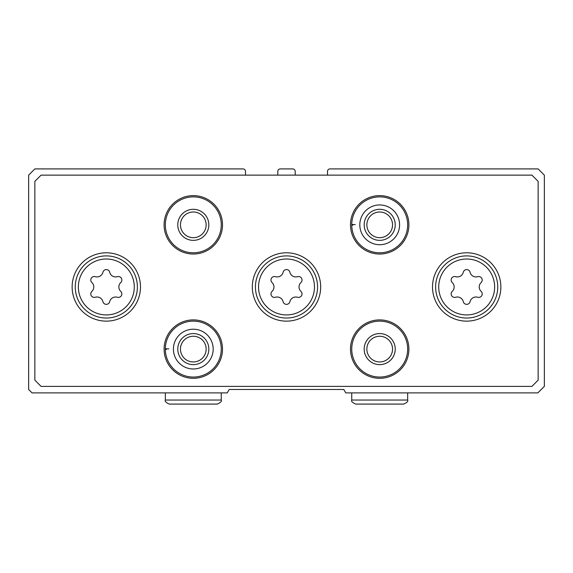 <?xml version="1.0" encoding="UTF-8"?>
<svg xmlns="http://www.w3.org/2000/svg" width="573" height="573" viewBox="0 0 573 573"><rect width="100%" height="100%" fill="white"/><g stroke="black" fill="none" stroke-linecap="round" stroke-linejoin="round"><path stroke-width="0.86" d="M245.495 175.13L245.495 171.399A2.485 2.485 0 0 0 243.009 168.913L34.86 168.913L28.65 175.13L28.65 389.482L32.067 392.899L227.223 392.899L229.2 389.482L343.8 389.482L345.777 392.899L537.825 392.899L544.35 386.381L544.35 175.13L538.14 168.913L329.991 168.913A2.485 2.485 0 0 0 327.505 171.399L327.505 175.13M295.195 175.13L295.195 171.399A2.485 2.485 0 0 0 292.71 168.913L280.29 168.913A2.485 2.485 0 0 0 277.805 171.399L277.805 175.13M140.485 286.966A34.172 34.172 0 0 0 89.23 257.37A34.172 34.172 0 0 0 89.23 316.561A34.172 34.172 0 0 0 140.485 286.966M500.859 286.966A34.172 34.172 0 0 0 449.597 257.37A34.172 34.172 0 0 0 449.597 316.561A34.172 34.172 0 0 0 500.859 286.966M320.672 286.966A34.172 34.172 0 0 0 269.41 257.37A34.172 34.172 0 0 0 269.41 316.561A34.172 34.172 0 0 0 320.672 286.966M222.503 349.1A29.202 29.202 0 0 0 178.697 323.809A29.202 29.202 0 0 0 178.697 374.391A29.202 29.202 0 0 0 222.503 349.1M408.9 349.1A29.202 29.202 0 0 0 365.094 323.809A29.202 29.202 0 0 0 365.094 374.391A29.202 29.202 0 0 0 408.9 349.1M222.503 224.831A29.202 29.202 0 0 0 178.697 199.54A29.202 29.202 0 0 0 178.697 250.122A29.202 29.202 0 0 0 222.503 224.831M408.9 224.831A29.202 29.202 0 0 0 365.094 199.54A29.202 29.202 0 0 0 365.094 250.122A29.202 29.202 0 0 0 408.9 224.831M34.86 181.34L34.86 380.164L41.077 386.381L531.923 386.381L538.14 380.164L538.14 181.34L531.923 175.13L41.077 175.13L34.86 181.34M392.541 224.831A12.842 12.842 0 0 0 373.281 213.715A12.842 12.842 0 0 0 373.281 235.954A12.842 12.842 0 0 0 392.541 224.831M395.234 224.831A15.535 15.535 0 0 0 371.934 211.38A15.535 15.535 0 0 0 371.934 238.282A15.535 15.535 0 0 0 395.234 224.831M352.861 225.139L351.743 225.175A27.962 27.962 0 0 0 393.78 248.99A27.962 27.962 0 0 0 393.78 200.679A27.962 27.962 0 0 0 351.743 225.175A27.962 27.962 0 0 0 393.78 248.99A27.962 27.962 0 0 0 393.78 200.679A27.962 27.962 0 0 0 351.743 224.487L355.239 224.609M206.144 224.831A12.842 12.842 0 0 0 186.877 213.715A12.842 12.842 0 0 0 186.877 235.954A12.842 12.842 0 0 0 206.144 224.831M208.837 224.831A15.535 15.535 0 0 0 185.537 211.38A15.535 15.535 0 0 0 185.537 238.282A15.535 15.535 0 0 0 208.837 224.831M221.264 224.831A27.962 27.962 0 0 0 179.32 200.622A27.962 27.962 0 0 0 179.32 249.047A27.962 27.962 0 0 0 221.264 224.831M392.541 349.1A12.842 12.842 0 0 0 373.281 337.977A12.842 12.842 0 0 0 373.281 360.224A12.842 12.842 0 0 0 392.541 349.1M395.234 349.1A15.535 15.535 0 0 0 371.934 335.649A15.535 15.535 0 0 0 371.934 362.551A15.535 15.535 0 0 0 395.234 349.1M407.661 349.1A27.962 27.962 0 0 0 365.717 324.884A27.962 27.962 0 0 0 365.717 373.31A27.962 27.962 0 0 0 407.661 349.1M206.144 349.1A12.842 12.842 0 0 0 186.877 337.977A12.842 12.842 0 0 0 186.877 360.224A12.842 12.842 0 0 0 206.144 349.1M208.837 349.1A15.535 15.535 0 0 0 185.537 335.649A15.535 15.535 0 0 0 185.537 362.551A15.535 15.535 0 0 0 208.837 349.1M166.464 349.401L165.346 349.444A27.962 27.962 0 0 0 207.383 373.252A27.962 27.962 0 0 0 207.383 324.941A27.962 27.962 0 0 0 165.346 349.444A27.962 27.962 0 0 0 207.383 373.252A27.962 27.962 0 0 0 207.383 324.941A27.962 27.962 0 0 0 165.346 348.756L168.842 348.878M275.441 276.673A3.481 3.481 0 0 0 272.06 282.539A6.088 6.088 0 0 1 272.06 291.392A3.481 3.481 0 0 0 275.441 297.258A6.088 6.088 0 0 1 283.112 301.685A3.481 3.481 0 0 0 289.888 301.685A6.088 6.088 0 0 1 297.559 297.258A3.481 3.481 0 0 0 300.94 291.392A6.088 6.088 0 0 1 300.94 282.539A3.481 3.481 0 0 0 297.559 276.673A6.088 6.088 0 0 1 289.888 272.247A3.481 3.481 0 0 0 283.112 272.247A6.088 6.088 0 0 1 275.441 276.673M317.564 286.966A31.064 31.064 0 0 0 270.965 260.063A31.064 31.064 0 0 0 270.965 313.868A31.064 31.064 0 0 0 317.564 286.966A31.064 31.064 0 0 0 270.965 260.063A31.064 31.064 0 0 0 270.965 313.868A31.064 31.064 0 0 0 317.564 286.966M455.628 276.673A3.481 3.481 0 0 0 452.24 282.539A6.088 6.088 0 0 1 452.24 291.392A3.481 3.481 0 0 0 455.628 297.258A6.088 6.088 0 0 1 463.299 301.685A3.481 3.481 0 0 0 470.068 301.685A6.088 6.088 0 0 1 477.739 297.258A3.481 3.481 0 0 0 481.127 291.392A6.088 6.088 0 0 1 481.127 282.539A3.481 3.481 0 0 0 477.739 276.673A6.088 6.088 0 0 1 470.068 272.247A3.481 3.481 0 0 0 463.299 272.247A6.088 6.088 0 0 1 455.628 276.673M497.751 286.966A31.064 31.064 0 0 0 451.152 260.063A31.064 31.064 0 0 0 451.152 313.868A31.064 31.064 0 0 0 497.751 286.966A31.064 31.064 0 0 0 451.152 260.063A31.064 31.064 0 0 0 451.152 313.868A31.064 31.064 0 0 0 497.751 286.966M95.261 276.673A3.481 3.481 0 0 0 91.873 282.539A6.088 6.088 0 0 1 91.873 291.392A3.481 3.481 0 0 0 95.261 297.258A6.088 6.088 0 0 1 102.932 301.685A3.481 3.481 0 0 0 109.701 301.685A6.088 6.088 0 0 1 117.372 297.258A3.481 3.481 0 0 0 120.76 291.392A6.088 6.088 0 0 1 120.76 282.539A3.481 3.481 0 0 0 117.372 276.673A6.088 6.088 0 0 1 109.701 272.247A3.481 3.481 0 0 0 102.932 272.247A6.088 6.088 0 0 1 95.261 276.673M137.384 286.966A31.064 31.064 0 0 0 90.785 260.063A31.064 31.064 0 0 0 90.785 313.868A31.064 31.064 0 0 0 137.384 286.966A31.064 31.064 0 0 0 90.785 260.063A31.064 31.064 0 0 0 90.785 313.868A31.064 31.064 0 0 0 137.384 286.966M359.815 224.895A19.883 19.883 0 0 0 389.661 242.042A19.883 19.883 0 0 0 389.661 207.627A19.883 19.883 0 0 0 359.815 224.774A19.883 19.883 0 0 1 389.661 207.627A19.883 19.883 0 0 1 389.661 242.042A19.883 19.883 0 0 1 359.815 224.895M173.418 349.158A19.883 19.883 0 0 0 203.257 366.305A19.883 19.883 0 0 0 203.257 331.889A19.883 19.883 0 0 0 173.418 349.036A19.883 19.883 0 0 1 203.257 331.889A19.883 19.883 0 0 1 203.257 366.305A19.883 19.883 0 0 1 173.418 349.158M314.462 286.966A27.962 27.962 0 0 0 272.519 262.749A27.962 27.962 0 0 0 272.519 311.182A27.962 27.962 0 0 0 314.462 286.966M494.642 286.966A27.962 27.962 0 0 0 452.706 262.749A27.962 27.962 0 0 0 452.706 311.182A27.962 27.962 0 0 0 494.642 286.966M134.275 286.966A27.962 27.962 0 0 0 92.339 262.749A27.962 27.962 0 0 0 92.339 311.182A27.962 27.962 0 0 0 134.275 286.966M407.661 400.047L351.736 400.047C351.027 401.236 352.374 402.575 355.776 404.087L403.621 404.087C406.988 402.633 408.334 401.286 407.661 400.047L407.661 392.899M221.264 400.047L165.339 400.047C164.666 401.286 166.012 402.633 169.379 404.087L217.224 404.087C220.626 402.575 221.973 401.236 221.264 400.047L221.264 392.899M351.736 392.899L351.736 400.047M379.498 404.087L355.776 404.087M165.339 392.899L165.339 400.047"/></g></svg>

